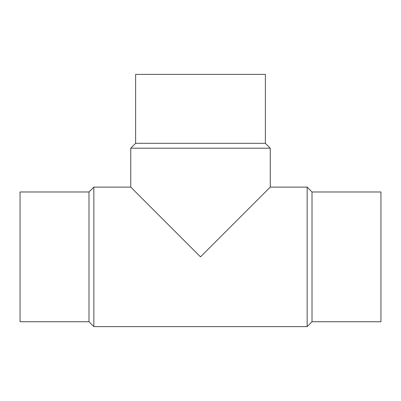 <?xml version="1.0" encoding="UTF-8"?>
<svg xmlns="http://www.w3.org/2000/svg" width="401" height="401" viewBox="0 0 401 401"><rect width="100%" height="100%" fill="white"/><g stroke="black" fill="none" stroke-linecap="round" stroke-linejoin="round"><path stroke-width="0.6" d="M88.987 191.984L20.05 191.984L20.05 321.747L88.987 321.747L93.854 326.615L307.146 326.615L312.013 321.747L380.95 321.747L380.95 191.984L312.013 191.984L307.146 187.117L270.249 187.117L270.249 148.19L265.382 143.322L265.382 74.385L135.618 74.385L135.618 143.322L130.751 148.19L130.751 187.117L93.854 187.117L88.987 191.984L88.987 321.747M130.751 148.19L270.249 148.19M270.249 187.117L200.5 256.866L130.751 187.117M135.618 143.322L265.382 143.322M312.013 321.747L312.013 191.984M307.146 326.615L307.146 187.117M93.854 326.615L93.854 187.117"/></g></svg>
